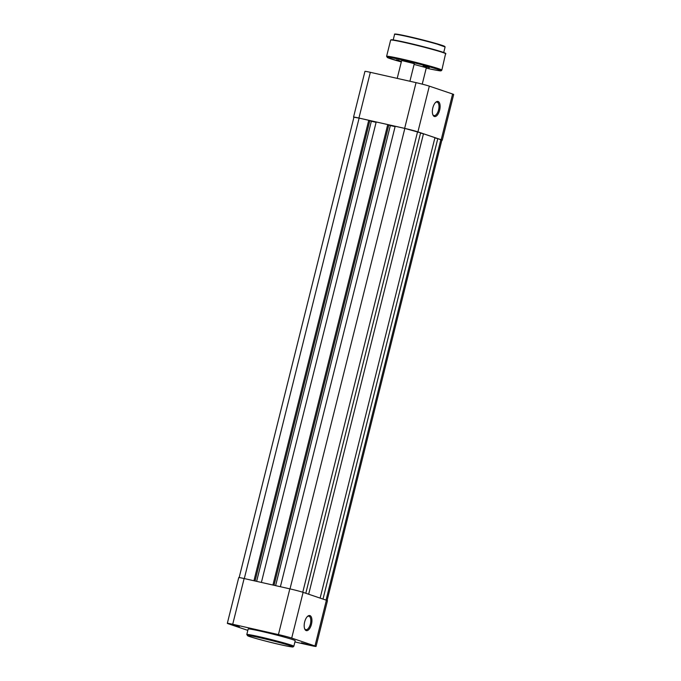<?xml version="1.0" encoding="UTF-8"?>
<svg xmlns="http://www.w3.org/2000/svg" width="681" height="681" viewBox="0 0 681 681"><rect width="100%" height="100%" fill="white"/><g stroke="black" fill="none" stroke-linecap="round" stroke-linejoin="round"><path stroke-width="1.02" d="M432.835 107.845A7.729 3.575 -77.3 0 1 435.866 102.159A7.729 3.575 -77.3 0 1 439.483 102.916A7.729 3.575 -77.3 0 1 439.645 110.152A7.729 3.575 -77.3 0 1 432.971 115.012A7.729 3.575 -77.3 0 1 432.835 107.845M432.793 114.587A6.912 3.201 102.7 0 0 434.018 115.583A6.912 3.201 102.7 0 0 438.581 109.871A6.912 3.201 102.7 0 0 437.057 102.099A6.912 3.201 102.7 0 0 435.525 102.473M358.93 118.051A10.164 0.434 -166 0 0 353.541 117.106L364.948 71.377A10.164 0.434 14 0 1 370.336 72.322L358.93 118.051L404.65 128.369L416.048 82.639L370.336 72.322M416.048 82.639A10.164 0.434 14 0 1 429.319 86.138L452.601 94.012A10.164 0.434 14 0 1 453.674 94.489L442.267 140.218A10.164 0.434 -166 0 0 441.194 139.741L417.913 131.867A10.164 0.434 -166 0 0 404.65 128.369M441.841 140.243A10.164 0.434 -166 0 0 442.267 140.218M308.34 644.703L301.462 642.787L308.34 644.703M285.058 636.829L278.18 634.913L285.058 636.829M239.346 626.511L232.468 624.596L239.346 626.511M304.654 621.949A7.729 3.575 -77.3 0 1 307.693 616.254A7.729 3.575 -77.3 0 1 311.302 617.012A7.729 3.575 -77.3 0 1 311.464 624.247A7.729 3.575 -77.3 0 1 304.79 629.116A7.729 3.575 -77.3 0 1 304.654 621.949M304.62 628.682A6.912 3.201 102.7 0 0 305.837 629.687A6.912 3.201 102.7 0 0 310.4 623.966A6.912 3.201 102.7 0 0 308.876 616.194A6.912 3.201 102.7 0 0 307.352 616.569M261.019 631.27A24.235 1.039 14 0 1 295.214 640.744L293.834 646.26A24.235 1.039 14 0 0 259.64 636.786A24.235 1.039 14 0 0 246.794 634.539L248.173 629.014A24.235 1.039 14 0 1 261.019 631.27M294.916 641.936L310.664 645.494A10.164 0.434 -166 0 0 316.052 646.439A10.164 0.434 -166 0 0 314.98 645.963L326.386 600.225L303.105 592.351L291.706 638.08A10.164 0.434 -166 0 0 278.435 634.581L232.715 624.273A10.164 0.434 -166 0 0 227.326 623.328A10.164 0.434 -166 0 0 228.399 623.805L247.833 630.376M291.706 638.08L314.98 645.963M227.326 623.328L238.733 577.59A10.164 0.434 14 0 1 244.121 578.535L289.834 588.852A10.164 0.434 14 0 1 303.105 592.351M326.386 600.225A10.164 0.434 14 0 1 327.459 600.702L316.052 646.439M401.671 60.507L414.295 63.656M414.108 64.414L426.332 67.725M429.319 67.674L423.131 65.955L429.319 67.674M425.599 66.406L429.26 67.317M401.45 61.384L396.41 59.928L398.879 60.371M239.159 577.573L353.933 117.209L359.108 118.119L368.744 120.29L253.936 580.748M368.744 120.29L369.817 120.656L255.043 581.004M369.8 120.741L371.341 121.261L256.626 581.361M371.341 121.261L376.108 122.342M272.928 585.039L387.736 124.572L376.201 121.976L261.393 582.434M387.736 124.572L388.808 124.938L274.034 585.285M388.791 125.023L390.332 125.551L275.618 585.643M395.099 126.623L390.332 125.551M305.803 593.262L420.611 132.821L404.829 128.428L395.193 126.257L280.385 586.716M420.543 133.093L423.471 133.791L308.672 594.232M423.471 133.791L434.938 137.664L320.13 598.114M434.87 137.937L437.798 138.635L322.998 599.084M327.093 600.489L441.875 140.124L437.798 138.635M441.194 139.741L452.601 94.012M429.319 86.138L417.913 131.867M246.794 634.539L247.884 635.884C248.701 636.59 267.088 641.732 280.453 644.686A23.426 1.004 -166 0 0 290.378 645.758A23.426 1.004 -166 0 0 259.801 637.697A23.426 1.004 -166 0 0 249.867 636.616A23.426 1.004 -166 0 0 280.436 644.677C291.604 647.188 293.485 647.069 292.958 646.95L293.834 646.26M244.121 578.535L232.715 624.273M278.435 634.581L289.834 588.852M395.091 34.28A25.699 1.107 14 0 1 408.591 36.519A25.699 1.107 14 0 1 434.155 42.963A25.699 1.107 14 0 1 444.702 46.648M394.588 34.373C395.32 34.603 390.383 32.543 408.6 36.519L433.082 42.665L445.102 46.963A26.031 1.115 -166 0 0 408.387 36.791A26.031 1.115 -166 0 0 394.588 34.373L393.209 39.915M391.132 39.992A28.142 1.209 14 0 1 405.944 42.469A28.142 1.209 14 0 1 433.788 49.475A28.142 1.209 14 0 1 445.519 53.552M445.893 53.867A28.466 1.226 -166 0 0 405.74 42.733A28.466 1.226 -166 0 0 390.647 40.094L386.604 56.336A28.466 1.226 14 0 1 401.688 58.975A28.466 1.226 14 0 1 441.85 70.109L445.655 53.365L432.758 49.185L405.953 42.469L392.213 39.796L390.647 40.094M441.85 70.109L441.322 70.713C439.611 70.475 445.187 72.203 426.221 68.134A27.657 1.183 -166 0 0 437.934 69.402A27.657 1.183 -166 0 0 401.85 59.885A27.657 1.183 -166 0 0 387.191 57.315A27.657 1.183 -166 0 0 401.313 61.92L387.659 57.698L386.604 56.336M359.108 118.119L244.3 578.578M404.829 128.428L290.021 588.895M417.564 131.791L302.764 592.232M440.845 139.665L326.046 600.114M414.346 63.444L409.911 81.252M426.383 67.513L422.237 84.138M401.722 60.294L397.21 78.383M443.714 52.514L445.102 46.963"/></g></svg>
